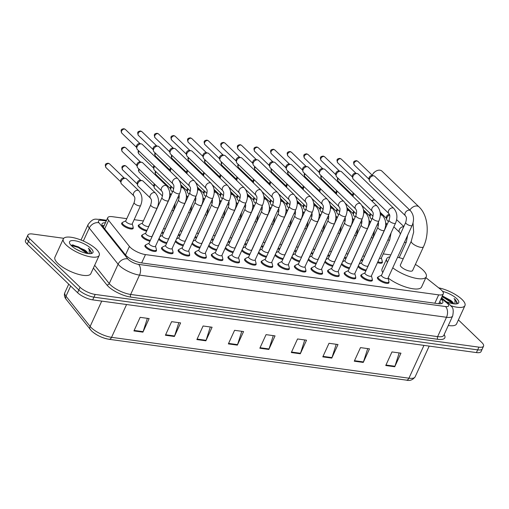<?xml version="1.0" encoding="UTF-8"?>
<svg xmlns="http://www.w3.org/2000/svg" width="509" height="509" viewBox="0 0 509 509"><rect width="100%" height="100%" fill="white"/><g stroke="black" fill="none" stroke-linecap="round" stroke-linejoin="round"><path stroke-width="0.76" d="M146.656 231.137A6.318 2.055 -155.4 0 1 139.231 227.434A6.318 2.055 -155.4 0 1 138.283 225.462A6.318 2.055 -155.4 0 1 138.938 224.972M133.103 227.625A6.318 2.055 -155.4 0 1 133.161 228.439A6.318 2.055 -155.4 0 1 128.713 228.509A6.318 2.055 -155.4 0 1 122.618 225.15A6.318 2.055 -155.4 0 1 121.67 223.177A6.318 2.055 -155.4 0 1 122.332 222.694M166.583 243.493A6.318 2.055 -155.4 0 1 159.158 239.79A6.318 2.055 -155.4 0 1 158.681 239.275M183.189 245.777A6.318 2.055 -155.4 0 1 175.764 242.068A6.318 2.055 -155.4 0 1 175.287 241.552M199.802 248.061A6.318 2.055 -155.4 0 1 192.377 244.352A6.318 2.055 -155.4 0 1 191.899 243.836M216.408 250.339A6.318 2.055 -155.4 0 1 208.983 246.636A6.318 2.055 -155.4 0 1 208.505 246.121M233.014 252.623A6.318 2.055 -155.4 0 1 225.589 248.914A6.318 2.055 -155.4 0 1 225.112 248.398M249.626 254.901A6.318 2.055 -155.4 0 1 242.201 251.198A6.318 2.055 -155.4 0 1 241.724 250.683M266.232 257.185A6.318 2.055 -155.4 0 1 258.807 253.476A6.318 2.055 -155.4 0 1 258.33 252.967M282.839 259.469A6.318 2.055 -155.4 0 1 275.414 255.76A6.318 2.055 -155.4 0 1 274.936 255.244M299.451 261.747A6.318 2.055 -155.4 0 1 292.02 258.044A6.318 2.055 -155.4 0 1 291.542 257.529M316.057 264.031A6.318 2.055 -155.4 0 1 308.632 260.322A6.318 2.055 -155.4 0 1 308.155 259.806M332.663 266.315A6.318 2.055 -155.4 0 1 325.238 262.606A6.318 2.055 -155.4 0 1 324.761 262.09M349.269 268.593A6.318 2.055 -155.4 0 1 341.844 264.89A6.318 2.055 -155.4 0 1 341.367 264.375M365.882 270.877A6.318 2.055 -155.4 0 1 358.457 267.168A6.318 2.055 -155.4 0 1 357.98 266.652M149.977 241.215A6.318 2.055 -155.4 0 1 142.552 237.506A6.318 2.055 -155.4 0 1 141.604 235.533A6.318 2.055 -155.4 0 1 142.259 235.05M256.002 263.745A6.318 2.055 -155.4 0 1 256.059 264.559A6.318 2.055 -155.4 0 1 251.611 264.629A6.318 2.055 -155.4 0 1 245.516 261.27A6.318 2.055 -155.4 0 1 244.574 259.297A6.318 2.055 -155.4 0 1 245.23 258.814M272.608 266.029A6.318 2.055 -155.4 0 1 272.671 266.843A6.318 2.055 -155.4 0 1 268.224 266.913A6.318 2.055 -155.4 0 1 262.129 263.554A6.318 2.055 -155.4 0 1 261.181 261.581A6.318 2.055 -155.4 0 1 261.836 261.098M189.564 254.615A6.318 2.055 -155.4 0 1 189.628 255.435A6.318 2.055 -155.4 0 1 185.181 255.505A6.318 2.055 -155.4 0 1 179.085 252.146A6.318 2.055 -155.4 0 1 178.137 250.173A6.318 2.055 -155.4 0 1 178.799 249.684M289.214 268.307A6.318 2.055 -155.4 0 1 289.277 269.121A6.318 2.055 -155.4 0 1 284.83 269.191A6.318 2.055 -155.4 0 1 278.735 265.832A6.318 2.055 -155.4 0 1 277.787 263.866A6.318 2.055 -155.4 0 1 278.442 263.376M172.958 252.337A6.318 2.055 -155.4 0 1 173.022 253.151A6.318 2.055 -155.4 0 1 168.574 253.221A6.318 2.055 -155.4 0 1 162.479 249.862A6.318 2.055 -155.4 0 1 161.531 247.889A6.318 2.055 -155.4 0 1 162.186 247.406M239.389 261.461A6.318 2.055 -155.4 0 1 239.453 262.275A6.318 2.055 -155.4 0 1 235.005 262.351A6.318 2.055 -155.4 0 1 228.91 258.992A6.318 2.055 -155.4 0 1 227.962 257.02A6.318 2.055 -155.4 0 1 228.617 256.53M205.343 253.03L206.215 256.332A5.923 1.928 -155.4 0 1 206.19 256.873A6.318 2.055 -155.4 0 1 206.234 257.713A6.318 2.055 -155.4 0 1 201.793 257.783A6.318 2.055 -155.4 0 1 195.698 254.424A6.318 2.055 -155.4 0 1 194.75 252.451A6.318 2.055 -155.4 0 1 195.405 251.968M222.783 259.183A6.318 2.055 -155.4 0 1 222.847 259.997A6.318 2.055 -155.4 0 1 218.399 260.067A6.318 2.055 -155.4 0 1 212.304 256.708A6.318 2.055 -155.4 0 1 211.356 254.735A6.318 2.055 -155.4 0 1 212.011 254.252M305.826 270.591A6.318 2.055 -155.4 0 1 305.884 271.405A6.318 2.055 -155.4 0 1 301.436 271.475A6.318 2.055 -155.4 0 1 295.341 268.116A6.318 2.055 -155.4 0 1 294.393 266.143A6.318 2.055 -155.4 0 1 295.055 265.66M322.432 272.875A6.318 2.055 -155.4 0 1 322.49 273.689A6.318 2.055 -155.4 0 1 318.049 273.759A6.318 2.055 -155.4 0 1 311.953 270.4A6.318 2.055 -155.4 0 1 311.005 268.428A6.318 2.055 -155.4 0 1 311.661 267.938A5.923 1.928 -155.4 0 1 312.062 267.543L315.135 266.048M339.039 275.153A6.318 2.055 -155.4 0 1 339.102 275.967A6.318 2.055 -155.4 0 1 334.655 276.037A6.318 2.055 -155.4 0 1 328.559 272.678A6.318 2.055 -155.4 0 1 327.611 270.712A6.318 2.055 -155.4 0 1 328.267 270.222M355.645 277.437A6.318 2.055 -155.4 0 1 355.708 278.251A6.318 2.055 -155.4 0 1 351.261 278.321A6.318 2.055 -155.4 0 1 345.166 274.962A6.318 2.055 -155.4 0 1 344.218 272.989A6.318 2.055 -155.4 0 1 344.879 272.506M372.257 279.715A6.318 2.055 -155.4 0 1 372.314 280.535A6.318 2.055 -155.4 0 1 367.873 280.605A6.318 2.055 -155.4 0 1 361.778 277.246A6.318 2.055 -155.4 0 1 360.83 275.274A6.318 2.055 -155.4 0 1 361.485 274.784M388.03 278.13L388.901 281.432A5.923 1.928 -155.4 0 1 388.876 281.973A6.318 2.055 -155.4 0 1 388.927 282.813A6.318 2.055 -155.4 0 1 384.48 282.883A6.318 2.055 -155.4 0 1 378.384 279.524A6.318 2.055 -155.4 0 1 377.436 277.551A6.318 2.055 -155.4 0 1 378.092 277.068A5.923 1.928 -155.4 0 1 378.499 276.673L381.565 275.172M156.352 250.053A6.318 2.055 -155.4 0 1 156.409 250.867A6.318 2.055 -155.4 0 1 151.968 250.937A6.318 2.055 -155.4 0 1 145.873 247.578A6.318 2.055 -155.4 0 1 144.925 245.612A6.318 2.055 -155.4 0 1 145.58 245.122M126.779 218.66L112.4 216.688A11.847 3.856 24.6 0 0 107.768 217.68A11.847 3.856 24.6 0 0 108.614 220.365L129.413 246.42A11.847 3.856 24.6 0 0 130.342 247.425A11.847 3.856 24.6 0 0 145.479 254.589L438.656 294.87A11.847 3.856 24.6 0 0 443.288 293.878A11.847 3.856 24.6 0 0 440.304 289.131L425.848 277.64M390.829 254.939L383.258 253.896M143.392 220.944L134.134 219.672M399.711 257.802A11.847 3.856 24.6 0 0 399.228 257.573M163.262 233.421A6.318 2.055 -155.4 0 1 161.576 232.957M179.868 235.705A6.318 2.055 -155.4 0 1 178.182 235.241M196.48 237.983A6.318 2.055 -155.4 0 1 194.788 237.518M213.086 240.267A6.318 2.055 -155.4 0 1 211.394 239.803M229.693 242.545A6.318 2.055 -155.4 0 1 228.007 242.087M246.305 244.829A6.318 2.055 -155.4 0 1 244.613 244.365M262.911 247.113A6.318 2.055 -155.4 0 1 261.219 246.649M279.517 249.391A6.318 2.055 -155.4 0 1 277.831 248.926M296.13 251.675A6.318 2.055 -155.4 0 1 294.437 251.211M312.736 253.959A6.318 2.055 -155.4 0 1 311.044 253.495M329.342 256.237A6.318 2.055 -155.4 0 1 327.656 255.772M345.948 258.521A6.318 2.055 -155.4 0 1 344.262 258.057M362.561 260.805A6.318 2.055 -155.4 0 1 360.868 260.341M382.221 261.849A6.318 2.055 -155.4 0 1 382.284 262.669A6.318 2.055 -155.4 0 1 377.474 262.619M105.433 222.783A11.847 3.856 24.6 0 0 102.004 223.89A11.847 3.856 24.6 0 0 102.85 226.575L125.316 254.723A11.847 3.856 24.6 0 0 126.245 255.734A11.847 3.856 24.6 0 0 141.381 262.892L438.166 303.669A11.847 3.856 24.6 0 0 442.798 302.677A11.847 3.856 24.6 0 0 440.972 298.936M458.399 319.913L481.775 342.462A11.847 3.856 -155.4 0 1 483.55 346.158A11.847 3.856 -155.4 0 1 478.918 347.151L95.196 294.431A11.847 3.856 -155.4 0 1 80.059 287.273L29.713 238.702A11.847 3.856 -155.4 0 1 27.938 235.005A11.847 3.856 -155.4 0 1 32.57 234.013L63.74 238.295M483.55 346.158L481.062 351.592A11.847 3.856 -155.4 0 1 476.43 352.584L92.708 299.865A11.847 3.856 -155.4 0 1 77.578 292.7L27.225 244.129L28.472 241.419A11.847 3.856 -155.4 0 1 26.691 237.722A11.847 3.856 -155.4 0 0 28.472 241.419L78.819 289.99L28.472 241.419L29.713 238.702M92.708 299.865L93.955 297.148A11.847 3.856 -155.4 0 1 78.819 289.99A11.847 3.856 -155.4 0 0 93.955 297.148L477.677 349.868L93.955 297.148L95.196 294.431M482.309 348.875A11.847 3.856 -155.4 0 1 477.677 349.868A11.847 3.856 -155.4 0 0 482.309 348.875M439.725 301.652A11.847 3.856 -155.4 0 1 441.335 303.65M102.22 225.633A11.847 3.856 -155.4 0 1 104.186 225.5M399.177 352.928L394.933 366.257A3.156 2.03 97.8 0 1 394.742 366.754L400.958 353.176L391.962 351.935L385.746 365.519L394.742 366.754M367.702 348.608L363.451 361.931A3.156 2.03 97.8 0 1 363.261 362.427L369.477 348.85L360.487 347.615L354.27 361.193L363.261 362.427M336.226 344.281L331.976 357.604A3.156 2.03 97.8 0 1 331.785 358.101L338.001 344.523L329.005 343.289L322.789 356.866L331.785 358.101M304.745 339.955L300.501 353.284A3.156 2.03 97.8 0 1 300.31 353.78L306.526 340.203L297.53 338.962L291.313 352.54L300.31 353.78M147.362 318.335L143.112 331.658A3.156 2.03 97.8 0 1 142.921 332.154L149.137 318.577L140.147 317.342L133.924 330.92L142.921 332.154M178.837 322.655L174.587 335.985A3.156 2.03 97.8 0 1 174.396 336.481L180.612 322.903L171.622 321.663L165.406 335.246L174.396 336.481M210.312 326.982L206.069 340.311A3.156 2.03 97.8 0 1 205.878 340.801L212.094 327.223L203.097 325.989L196.881 339.567L205.878 340.801M241.794 331.308L237.544 344.631A3.156 2.03 97.8 0 1 237.353 345.127L243.569 331.55L234.579 330.316L228.356 343.893L237.353 345.127M273.269 335.628L269.019 348.958A3.156 2.03 97.8 0 1 268.828 349.454L275.045 335.876L266.054 334.642L259.838 348.22L268.828 349.454M108.589 339.172A12.954 4.218 -155.4 0 1 92.04 331.346M27.225 244.129A11.847 3.856 -155.4 0 1 25.45 240.439L27.938 235.005M96.258 249.187A19.743 6.426 -155.4 0 1 99.217 255.346A19.743 6.426 -155.4 0 1 85.327 255.569A19.743 6.426 -155.4 0 1 66.278 245.064A19.743 6.426 -155.4 0 1 63.32 238.906A19.743 6.426 -155.4 0 1 77.209 238.689A19.743 6.426 -155.4 0 1 96.258 249.187M99.217 255.346L90.825 273.677A19.743 6.426 -155.4 0 1 76.935 273.899A19.743 6.426 -155.4 0 1 57.886 263.401A19.743 6.426 -155.4 0 1 54.921 257.242L63.32 238.906M80.906 251.541L75.86 249.016M87.503 253.501L86.275 251.529M86.39 251.662L84.704 250.014A8.927 2.908 -155.4 0 1 86.485 251.452A8.927 2.908 -155.4 0 1 87.892 253.558M84.704 250.014L72.857 244.893L71.114 245.402M71.495 245.783A12.871 4.193 -155.4 0 1 69.676 243.41A12.871 4.193 -155.4 0 1 76.643 241.081A12.871 4.193 -155.4 0 1 91.041 248.468A12.871 4.193 -155.4 0 1 91.658 253.469A12.871 4.193 -155.4 0 1 71.495 245.783M90.666 253.66L91.48 252.502L89.616 249.404L88.356 248.309L89.234 249.652L89.196 253.686M86.918 252.349L78.52 246.929L72.113 244.944M87.236 253.45L78.278 247.469L71.126 245.414M91.226 253.132L89.565 249.525L88.356 248.309M409.834 210.128A6.712 4.657 -46 0 1 417.056 206.005A6.712 4.657 -46 0 1 419.079 206.947L381.947 171.132A6.712 4.657 134 0 0 379.93 170.191A6.712 4.657 134 0 0 375.311 171.552A6.712 4.657 134 0 0 372.811 174.142A6.712 4.657 134 0 0 372.219 175.211M413.034 222.929L413.664 232.059L411.266 241.196L400.392 264.96A6.712 2.182 24.6 0 0 401.397 267.053A6.712 2.182 24.6 0 0 407.874 270.623A6.712 2.182 24.6 0 0 412.595 270.546L423.475 246.789C429.66 233.612 428.139 215.422 419.079 206.947M415.395 264.432A21.715 7.069 -155.4 0 1 422.979 270.018A21.715 7.069 -155.4 0 1 426.237 276.794A21.715 7.069 -155.4 0 1 412.996 277.628A21.715 7.069 -155.4 0 1 392.744 267.829M426.237 276.794L421.579 286.981A21.715 7.069 -155.4 0 1 408.333 287.814A21.715 7.069 -155.4 0 1 388.081 278.009M387.419 262.389A21.715 7.069 -155.4 0 1 386.745 258.712A21.715 7.069 -155.4 0 1 389.97 256.822M397.567 257.299A21.715 7.069 -155.4 0 1 403.185 258.846M382.755 272.57A21.715 7.069 -155.4 0 1 382.081 268.898L386.745 258.712M372.811 174.142L373.396 173.238A2.761 1.915 -46 0 1 374.427 172.169L375.311 171.552M177.889 178.729C181.344 182.909 181.923 187.834 179.639 193.503L155.455 246.324A3.557 1.158 -155.4 0 1 152.954 246.362A3.557 1.158 -155.4 0 1 149.525 244.473A3.557 1.158 -155.4 0 1 148.991 243.366L173.175 190.544C174.918 184.182 173.015 184.85 172.952 183.844A3.557 2.462 -46 0 1 173.124 180.218A3.557 2.462 -46 0 1 176.82 178.233A3.557 2.462 -46 0 1 176.986 178.258A3.557 2.462 -46 0 1 177.889 178.729L142.297 144.391A3.557 2.462 -46 0 0 141.375 143.92A3.557 2.462 -46 0 0 141.228 143.894A3.557 2.462 -46 0 0 137.131 146.579A3.557 2.462 -46 0 0 136.857 148.609A3.557 2.462 -46 0 0 137.36 149.506L172.952 183.844M155.519 246.184L156.39 249.486A5.923 1.928 -155.4 0 1 156.365 250.027A5.923 1.928 -155.4 0 1 152.197 250.091A5.923 1.928 -155.4 0 1 146.484 246.941A5.923 1.928 -155.4 0 1 145.593 245.096A5.923 1.928 -155.4 0 1 145.981 244.727L149.054 243.226M136.857 148.609L136.45 146.961A2.564 1.781 -46 0 1 136.654 145.498A2.564 1.781 -46 0 1 139.612 143.557A2.564 1.781 -46 0 1 139.72 143.576L141.375 143.92M194.495 181.013C197.95 185.193 198.529 190.118 196.245 195.787L172.061 248.608A3.557 1.158 -155.4 0 1 169.561 248.647A3.557 1.158 -155.4 0 1 166.131 246.757A3.557 1.158 -155.4 0 1 165.597 245.65L189.781 192.828C191.524 186.466 189.622 187.134 189.558 186.129A3.557 2.462 -46 0 1 189.73 182.496A3.557 2.462 -46 0 1 193.426 180.51A3.557 2.462 -46 0 1 193.592 180.542A3.557 2.462 -46 0 1 194.495 181.013L158.903 146.675A3.557 2.462 -46 0 0 157.981 146.204A3.557 2.462 -46 0 0 157.835 146.178A3.557 2.462 -46 0 0 153.737 148.863A3.557 2.462 -46 0 0 153.463 150.887A3.557 2.462 -46 0 0 153.966 151.79L189.558 186.129M172.125 248.468L172.996 251.77A5.923 1.928 -155.4 0 1 172.971 252.305A5.923 1.928 -155.4 0 1 168.803 252.375A5.923 1.928 -155.4 0 1 163.09 249.225A5.923 1.928 -155.4 0 1 162.199 247.374A5.923 1.928 -155.4 0 1 162.594 247.005L165.66 245.51M153.463 150.887L153.063 149.245A2.564 1.781 -46 0 1 153.26 147.782A2.564 1.781 -46 0 1 156.218 145.841A2.564 1.781 -46 0 1 156.327 145.86L157.981 146.204M211.101 183.291C214.556 187.477 215.142 192.402 212.851 198.065L188.667 250.886A3.557 1.158 -155.4 0 1 186.167 250.924A3.557 1.158 -155.4 0 1 182.737 249.035A3.557 1.158 -155.4 0 1 182.209 247.928L206.387 195.106C208.136 188.75 206.228 189.418 206.17 188.406A3.557 2.462 -46 0 1 206.336 184.78A3.557 2.462 -46 0 1 210.032 182.795A3.557 2.462 -46 0 1 210.204 182.826A3.557 2.462 -46 0 1 211.101 183.291L175.51 148.959A3.557 2.462 -46 0 0 174.593 148.482A3.557 2.462 -46 0 0 174.441 148.456A3.557 2.462 -46 0 0 170.343 151.141A3.557 2.462 -46 0 0 170.07 153.171A3.557 2.462 -46 0 0 170.579 154.074L206.17 188.406M188.731 250.746L189.602 254.055A5.923 1.928 -155.4 0 1 189.577 254.589A5.923 1.928 -155.4 0 1 185.41 254.653A5.923 1.928 -155.4 0 1 179.696 251.503A5.923 1.928 -155.4 0 1 178.812 249.658A5.923 1.928 -155.4 0 1 179.2 249.289L182.273 247.788M170.07 153.171L169.669 151.523A2.564 1.781 -46 0 1 169.866 150.06A2.564 1.781 -46 0 1 172.825 148.125A2.564 1.781 -46 0 1 172.933 148.144L174.593 148.482M227.714 185.575C231.162 189.755 231.748 194.68 229.457 200.349L205.28 253.17A3.557 1.158 -155.4 0 1 202.779 253.208A3.557 1.158 -155.4 0 1 199.35 251.319A3.557 1.158 -155.4 0 1 198.815 250.212L222.999 197.39C224.743 191.028 222.84 191.696 222.777 190.69A3.557 2.462 -46 0 1 222.942 187.064A3.557 2.462 -46 0 1 226.645 185.079A3.557 2.462 -46 0 1 226.81 185.104A3.557 2.462 -46 0 1 227.714 185.575L192.122 151.237A3.557 2.462 -46 0 0 191.199 150.766A3.557 2.462 -46 0 0 191.053 150.74A3.557 2.462 -46 0 0 186.956 153.425A3.557 2.462 -46 0 0 186.682 155.449A3.557 2.462 -46 0 0 187.185 156.352L222.777 190.69M205.579 258.203L206.19 256.873A5.923 1.928 -155.4 0 1 202.022 256.937A5.923 1.928 -155.4 0 1 196.309 253.787A5.923 1.928 -155.4 0 1 195.418 251.942A5.923 1.928 -155.4 0 1 195.806 251.573L198.879 250.072M186.682 155.449L186.275 153.807A2.564 1.781 -46 0 1 186.479 152.344A2.564 1.781 -46 0 1 189.437 150.403A2.564 1.781 -46 0 1 189.539 150.422L191.199 150.766M244.32 187.853C247.775 192.039 248.354 196.964 246.07 202.633L221.886 255.448A3.557 1.158 -155.4 0 1 219.385 255.493A3.557 1.158 -155.4 0 1 215.956 253.603A3.557 1.158 -155.4 0 1 215.422 252.489L239.605 199.674C241.349 193.312 239.446 193.98 239.383 192.968A3.557 2.462 -46 0 1 239.554 189.342A3.557 2.462 -46 0 1 243.251 187.357A3.557 2.462 -46 0 1 243.417 187.388A3.557 2.462 -46 0 1 244.32 187.853L208.728 153.521A3.557 2.462 -46 0 0 207.806 153.05A3.557 2.462 -46 0 0 207.659 153.024A3.557 2.462 -46 0 0 203.562 155.709A3.557 2.462 -46 0 0 203.288 157.733A3.557 2.462 -46 0 0 203.791 158.636L239.383 192.968M221.949 255.314L222.821 258.617A5.923 1.928 -155.4 0 1 222.796 259.151A5.923 1.928 -155.4 0 1 218.628 259.221A5.923 1.928 -155.4 0 1 212.915 256.072A5.923 1.928 -155.4 0 1 212.024 254.22A5.923 1.928 -155.4 0 1 212.412 253.851L215.485 252.356M203.288 157.733L202.887 156.091A2.564 1.781 -46 0 1 203.085 154.628A2.564 1.781 -46 0 1 206.043 152.687A2.564 1.781 -46 0 1 206.151 152.706L207.806 153.05M260.926 190.137C264.381 194.317 264.966 199.242 262.676 204.911L238.492 257.732A3.557 1.158 -155.4 0 1 235.991 257.77A3.557 1.158 -155.4 0 1 232.562 255.881A3.557 1.158 -155.4 0 1 232.028 254.774L256.212 201.952C257.961 195.596 256.052 196.264 255.995 195.252A3.557 2.462 -46 0 1 256.161 191.626A3.557 2.462 -46 0 1 259.857 189.641A3.557 2.462 -46 0 1 260.023 189.666A3.557 2.462 -46 0 1 260.926 190.137L225.334 155.805A3.557 2.462 -46 0 0 224.418 155.328A3.557 2.462 -46 0 0 224.265 155.302A3.557 2.462 -46 0 0 220.168 157.987A3.557 2.462 -46 0 0 219.894 160.017A3.557 2.462 -46 0 0 220.403 160.92L255.995 195.252M238.556 257.592L239.427 260.901A5.923 1.928 -155.4 0 1 239.402 261.435A5.923 1.928 -155.4 0 1 235.234 261.499A5.923 1.928 -155.4 0 1 229.521 258.349A5.923 1.928 -155.4 0 1 228.636 256.504A5.923 1.928 -155.4 0 1 229.025 256.135L232.091 254.634M219.894 160.017L219.494 158.369A2.564 1.781 -46 0 1 219.691 156.906A2.564 1.781 -46 0 1 222.649 154.971A2.564 1.781 -46 0 1 222.757 154.984L224.418 155.328M277.532 192.421C280.987 196.601 281.572 201.526 279.282 207.195L255.098 260.016A3.557 1.158 -155.4 0 1 252.598 260.054A3.557 1.158 -155.4 0 1 249.175 258.165A3.557 1.158 -155.4 0 1 248.64 257.058L272.824 204.236C274.567 197.874 272.665 198.542 272.601 197.537A3.557 2.462 -46 0 1 272.767 193.904A3.557 2.462 -46 0 1 276.47 191.925A3.557 2.462 -46 0 1 276.635 191.95A3.557 2.462 -46 0 1 277.532 192.421L241.94 158.083A3.557 2.462 -46 0 0 241.024 157.612A3.557 2.462 -46 0 0 240.878 157.586A3.557 2.462 -46 0 0 236.78 160.271A3.557 2.462 -46 0 0 236.507 162.295A3.557 2.462 -46 0 0 237.009 163.198L272.601 197.537M255.162 259.876L256.04 263.178A5.923 1.928 -155.4 0 1 256.014 263.719A5.923 1.928 -155.4 0 1 251.847 263.783A5.923 1.928 -155.4 0 1 246.127 260.633A5.923 1.928 -155.4 0 1 245.243 258.788A5.923 1.928 -155.4 0 1 245.631 258.413L248.704 256.918M236.507 162.295L236.1 160.653A2.564 1.781 -46 0 1 236.297 159.19A2.564 1.781 -46 0 1 239.255 157.249A2.564 1.781 -46 0 1 239.364 157.268L241.024 157.612M294.145 194.699C297.6 198.885 298.179 203.81 295.894 209.479L271.711 262.294A3.557 1.158 -155.4 0 1 269.21 262.339A3.557 1.158 -155.4 0 1 265.781 260.449A3.557 1.158 -155.4 0 1 265.246 259.336L289.43 206.52C291.173 200.158 289.271 200.826 289.207 199.814A3.557 2.462 -46 0 1 289.379 196.188A3.557 2.462 -46 0 1 293.076 194.203A3.557 2.462 -46 0 1 293.241 194.234A3.557 2.462 -46 0 1 294.145 194.699L258.553 160.367A3.557 2.462 -46 0 0 257.63 159.896A3.557 2.462 -46 0 0 257.484 159.871A3.557 2.462 -46 0 0 253.387 162.556A3.557 2.462 -46 0 0 253.113 164.579A3.557 2.462 -46 0 0 253.616 165.482L289.207 199.814M271.774 262.16L272.646 265.463A5.923 1.928 -155.4 0 1 272.62 265.997A5.923 1.928 -155.4 0 1 268.453 266.067A5.923 1.928 -155.4 0 1 262.739 262.918A5.923 1.928 -155.4 0 1 261.849 261.066A5.923 1.928 -155.4 0 1 262.237 260.697L265.31 259.202M253.113 164.579L252.712 162.937A2.564 1.781 -46 0 1 252.909 161.474A2.564 1.781 -46 0 1 255.868 159.533A2.564 1.781 -46 0 1 255.976 159.552L257.63 159.896M310.751 196.983C314.206 201.163 314.791 206.088 312.501 211.757L288.317 264.578A3.557 1.158 -155.4 0 1 285.816 264.616A3.557 1.158 -155.4 0 1 282.387 262.727A3.557 1.158 -155.4 0 1 281.852 261.62L306.036 208.798C307.786 202.436 305.877 203.104 305.814 202.098A3.557 2.462 -46 0 1 305.985 198.472A3.557 2.462 -46 0 1 309.682 196.487A3.557 2.462 -46 0 1 309.847 196.512A3.557 2.462 -46 0 1 310.751 196.983L275.159 162.645A3.557 2.462 -46 0 0 274.243 162.174A3.557 2.462 -46 0 0 274.09 162.148A3.557 2.462 -46 0 0 269.993 164.833A3.557 2.462 -46 0 0 269.719 166.863A3.557 2.462 -46 0 0 270.222 167.76L305.814 202.098M288.38 264.438L289.252 267.747A5.923 1.928 -155.4 0 1 289.227 268.281A5.923 1.928 -155.4 0 1 285.059 268.345A5.923 1.928 -155.4 0 1 279.346 265.195A5.923 1.928 -155.4 0 1 278.455 263.35A5.923 1.928 -155.4 0 1 278.849 262.981L281.916 261.48M269.719 166.863L269.318 165.215A2.564 1.781 -46 0 1 269.516 163.752A2.564 1.781 -46 0 1 272.474 161.811A2.564 1.781 -46 0 1 272.582 161.83L274.243 162.174M327.357 199.267C330.812 203.447 331.397 208.372 329.107 214.041L304.923 266.862A3.557 1.158 -155.4 0 1 302.422 266.901A3.557 1.158 -155.4 0 1 298.993 265.011A3.557 1.158 -155.4 0 1 298.465 263.904L322.649 211.082C324.392 204.72 322.49 205.388 322.426 204.383A3.557 2.462 -46 0 1 322.591 200.75A3.557 2.462 -46 0 1 326.288 198.764A3.557 2.462 -46 0 1 326.46 198.796A3.557 2.462 -46 0 1 327.357 199.267L291.765 164.929A3.557 2.462 -46 0 0 290.849 164.458A3.557 2.462 -46 0 0 290.696 164.432A3.557 2.462 -46 0 0 286.605 167.117A3.557 2.462 -46 0 0 286.325 169.141A3.557 2.462 -46 0 0 286.834 170.044L322.426 204.383M304.986 266.722L305.858 270.024A5.923 1.928 -155.4 0 1 305.839 270.559A5.923 1.928 -155.4 0 1 301.665 270.629A5.923 1.928 -155.4 0 1 295.952 267.479A5.923 1.928 -155.4 0 1 295.067 265.628A5.923 1.928 -155.4 0 1 295.455 265.259L298.529 263.764M286.325 169.141L285.924 167.499A2.564 1.781 -46 0 1 286.122 166.036A2.564 1.781 -46 0 1 289.08 164.095A2.564 1.781 -46 0 1 289.188 164.114L290.849 164.458M343.969 201.545C347.424 205.731 348.003 210.656 345.719 216.319L321.535 269.14A3.557 1.158 -155.4 0 1 319.035 269.185A3.557 1.158 -155.4 0 1 315.605 267.289A3.557 1.158 -155.4 0 1 315.071 266.182L339.255 213.36C340.998 207.004 339.096 207.672 339.032 206.66A3.557 2.462 -46 0 1 339.204 203.034A3.557 2.462 -46 0 1 342.901 201.049A3.557 2.462 -46 0 1 343.066 201.08A3.557 2.462 -46 0 1 343.969 201.545L308.378 167.213A3.557 2.462 -46 0 0 307.455 166.742A3.557 2.462 -46 0 0 307.309 166.717A3.557 2.462 -46 0 0 303.211 169.395A3.557 2.462 -46 0 0 302.938 171.425A3.557 2.462 -46 0 0 303.44 172.328L339.032 206.66M321.599 269.007L322.471 272.309A5.923 1.928 -155.4 0 1 322.445 272.843A5.923 1.928 -155.4 0 1 318.278 272.913A5.923 1.928 -155.4 0 1 312.564 269.757A5.923 1.928 -155.4 0 1 311.673 267.912L311.063 269.242M302.938 171.425L302.537 169.777A2.564 1.781 -46 0 1 302.734 168.314A2.564 1.781 -46 0 1 305.693 166.379A2.564 1.781 -46 0 1 305.801 166.398L307.455 166.742M360.576 203.829C364.03 208.009 364.609 212.934 362.325 218.603L338.141 271.424A3.557 1.158 -155.4 0 1 335.641 271.462A3.557 1.158 -155.4 0 1 332.212 269.573A3.557 1.158 -155.4 0 1 331.677 268.466L355.861 215.644C357.611 209.282 355.702 209.95 355.638 208.944A3.557 2.462 -46 0 1 355.81 205.318A3.557 2.462 -46 0 1 359.507 203.333A3.557 2.462 -46 0 1 359.672 203.358A3.557 2.462 -46 0 1 360.576 203.829L324.984 169.491A3.557 2.462 -46 0 0 324.061 169.02A3.557 2.462 -46 0 0 323.915 168.994A3.557 2.462 -46 0 0 319.817 171.679A3.557 2.462 -46 0 0 319.544 173.709A3.557 2.462 -46 0 0 320.046 174.606L355.638 208.944M338.205 271.284L339.077 274.586A5.923 1.928 -155.4 0 1 339.051 275.127A5.923 1.928 -155.4 0 1 334.884 275.191A5.923 1.928 -155.4 0 1 329.17 272.041A5.923 1.928 -155.4 0 1 328.28 270.196A5.923 1.928 -155.4 0 1 328.674 269.827L331.741 268.326M319.544 173.709L319.143 172.061A2.564 1.781 -46 0 1 319.34 170.598A2.564 1.781 -46 0 1 322.299 168.657A2.564 1.781 -46 0 1 322.407 168.676L324.061 169.02M377.182 206.113C380.637 210.293 381.222 215.218 378.931 220.887L354.748 273.708A3.557 1.158 -155.4 0 1 352.247 273.747A3.557 1.158 -155.4 0 1 348.818 271.857A3.557 1.158 -155.4 0 1 348.29 270.743L372.467 217.928C374.217 211.566 372.314 212.234 372.251 211.222A3.557 2.462 -46 0 1 372.416 207.596A3.557 2.462 -46 0 1 376.113 205.611A3.557 2.462 -46 0 1 376.285 205.642A3.557 2.462 -46 0 1 377.182 206.113L341.59 171.775A3.557 2.462 -46 0 0 340.674 171.304A3.557 2.462 -46 0 0 340.521 171.278A3.557 2.462 -46 0 0 336.424 173.963A3.557 2.462 -46 0 0 336.15 175.987A3.557 2.462 -46 0 0 336.659 176.89L372.251 211.222M354.811 273.568L355.683 276.871A5.923 1.928 -155.4 0 1 355.657 277.405A5.923 1.928 -155.4 0 1 351.49 277.475A5.923 1.928 -155.4 0 1 345.776 274.326A5.923 1.928 -155.4 0 1 344.892 272.474A5.923 1.928 -155.4 0 1 345.28 272.105L348.353 270.61M336.15 175.987L335.749 174.345A2.564 1.781 -46 0 1 335.946 172.882A2.564 1.781 -46 0 1 338.905 170.941A2.564 1.781 -46 0 1 339.013 170.96L340.674 171.304M393.794 208.391C397.243 212.571 397.828 217.502 395.538 223.165L371.36 275.986A3.557 1.158 -155.4 0 1 368.86 276.024A3.557 1.158 -155.4 0 1 365.43 274.135A3.557 1.158 -155.4 0 1 364.896 273.028L389.08 220.206C390.823 213.85 388.921 214.518 388.857 213.506A3.557 2.462 -46 0 1 389.022 209.88A3.557 2.462 -46 0 1 392.725 207.895A3.557 2.462 -46 0 1 392.891 207.927A3.557 2.462 -46 0 1 393.794 208.391L358.202 174.059A3.557 2.462 -46 0 0 357.28 173.582A3.557 2.462 -46 0 0 357.133 173.556A3.557 2.462 -46 0 0 353.036 176.241A3.557 2.462 -46 0 0 352.762 178.271A3.557 2.462 -46 0 0 353.265 179.174L388.857 213.506M371.424 275.846L372.295 279.155A5.923 1.928 -155.4 0 1 372.27 279.689A5.923 1.928 -155.4 0 1 368.102 279.753A5.923 1.928 -155.4 0 1 362.389 276.603A5.923 1.928 -155.4 0 1 361.498 274.758A5.923 1.928 -155.4 0 1 361.886 274.389L364.959 272.888M352.762 178.271L352.355 176.623A2.564 1.781 -46 0 1 352.559 175.16A2.564 1.781 -46 0 1 355.517 173.225A2.564 1.781 -46 0 1 355.619 173.245L357.28 173.582M410.4 210.675C413.855 214.855 414.434 219.78 412.15 225.449L387.966 278.27A3.557 1.158 -155.4 0 1 385.466 278.308A3.557 1.158 -155.4 0 1 382.036 276.419A3.557 1.158 -155.4 0 1 381.502 275.312L405.686 222.49C407.429 216.128 405.527 216.796 405.463 215.791A3.557 2.462 -46 0 1 405.635 212.164A3.557 2.462 -46 0 1 409.331 210.179A3.557 2.462 -46 0 1 409.497 210.204A3.557 2.462 -46 0 1 410.4 210.675L374.809 176.337A3.557 2.462 -46 0 0 373.886 175.866A3.557 2.462 -46 0 0 373.74 175.84A3.557 2.462 -46 0 0 369.642 178.525A3.557 2.462 -46 0 0 369.369 180.549A3.557 2.462 -46 0 0 369.871 181.452L405.463 215.791M388.265 283.303L388.876 281.973A5.923 1.928 -155.4 0 1 384.709 282.037A5.923 1.928 -155.4 0 1 378.995 278.887A5.923 1.928 -155.4 0 1 378.104 277.042L377.5 278.372M369.369 180.549L368.968 178.907A2.564 1.781 -46 0 1 369.165 177.444A2.564 1.781 -46 0 1 372.124 175.503A2.564 1.781 -46 0 1 372.232 175.522L373.886 175.866M168.422 200.673L152.134 236.252A3.557 1.158 -155.4 0 1 149.633 236.291A3.557 1.158 -155.4 0 1 146.204 234.401A3.557 1.158 -155.4 0 1 145.669 233.294L161.957 197.715C163.701 191.352 161.798 192.02 161.735 191.015A3.557 2.462 -46 0 1 161.506 188.088A3.557 2.462 -46 0 1 165.769 185.429A3.557 2.462 -46 0 1 166.672 185.9C170.127 190.08 170.706 195.004 168.422 200.673A3.557 1.158 -155.4 0 1 167.194 200.991A3.557 1.158 -155.4 0 1 162.492 198.822A3.557 1.158 -155.4 0 1 161.957 197.715M161.735 191.015L137.767 167.894A3.557 2.462 -46 0 1 137.265 166.99A3.557 2.462 -46 0 1 137.538 164.967A3.557 2.462 -46 0 1 141.782 162.307A3.557 2.462 -46 0 1 142.705 162.778L166.672 185.9M150.352 240.388A5.923 1.928 -155.4 0 1 143.163 236.87A5.923 1.928 -155.4 0 1 142.272 235.018A5.923 1.928 -155.4 0 1 142.66 234.649L145.733 233.154M137.265 166.99L136.864 165.349A2.564 1.781 -46 0 1 137.061 163.885A2.564 1.781 -46 0 1 140.02 161.945A2.564 1.781 -46 0 1 140.128 161.964L141.782 162.307M180.988 187.796A3.557 2.462 -46 0 1 182.375 187.713A3.557 2.462 -46 0 1 183.278 188.184C186.733 192.364 187.318 197.288 185.028 202.957L168.74 238.53A3.557 1.158 -155.4 0 1 166.239 238.568A3.557 1.158 -155.4 0 1 162.81 236.679A3.557 1.158 -155.4 0 1 162.276 235.572L178.564 199.999L179.289 196.639L179.066 194.75M173.722 188.839L154.38 170.178A3.557 2.462 -46 0 1 153.871 169.274A3.557 2.462 -46 0 1 154.144 167.245A3.557 2.462 -46 0 1 154.742 166.278M166.958 242.672A5.923 1.928 -155.4 0 1 159.769 239.147A5.923 1.928 -155.4 0 1 159.101 238.358M153.871 169.274L153.47 167.626A2.564 1.781 -46 0 1 153.667 166.163A2.564 1.781 -46 0 1 154.017 165.578M197.6 190.08A3.557 2.462 -46 0 1 198.987 189.997A3.557 2.462 -46 0 1 199.884 190.461C203.339 194.648 203.924 199.573 201.634 205.235L185.346 240.814A3.557 1.158 -155.4 0 1 182.846 240.852A3.557 1.158 -155.4 0 1 179.416 238.963A3.557 1.158 -155.4 0 1 178.888 237.856L195.176 202.277L195.895 198.924L195.672 197.028M170.49 171.59A3.557 2.462 -46 0 1 170.483 171.552A3.557 2.462 -46 0 1 170.757 169.529A3.557 2.462 -46 0 1 171.355 168.562M183.571 244.95A5.923 1.928 -155.4 0 1 176.375 241.431A5.923 1.928 -155.4 0 1 175.707 240.642M170.483 171.552L170.076 169.911A2.564 1.781 -46 0 1 170.273 168.447A2.564 1.781 -46 0 1 170.623 167.855M214.206 192.364A3.557 2.462 -46 0 1 215.593 192.275A3.557 2.462 -46 0 1 216.497 192.746C219.952 196.926 220.531 201.85 218.246 207.519L201.958 243.092A3.557 1.158 -155.4 0 1 199.458 243.137A3.557 1.158 -155.4 0 1 196.029 241.247A3.557 1.158 -155.4 0 1 195.494 240.133L211.782 204.561L212.507 201.208L212.285 199.312M187.096 173.874A3.557 2.462 -46 0 1 187.089 173.836A3.557 2.462 -46 0 1 187.363 171.813A3.557 2.462 -46 0 1 187.961 170.839M200.177 247.234A5.923 1.928 -155.4 0 1 192.987 243.716A5.923 1.928 -155.4 0 1 192.313 242.927M187.089 173.836L186.688 172.195A2.564 1.781 -46 0 1 186.886 170.731A2.564 1.781 -46 0 1 187.229 170.14M230.812 194.642A3.557 2.462 -46 0 1 232.199 194.559A3.557 2.462 -46 0 1 233.103 195.023C236.558 199.21 237.137 204.134 234.853 209.803L218.565 245.376A3.557 1.158 -155.4 0 1 216.064 245.414A3.557 1.158 -155.4 0 1 212.635 243.525A3.557 1.158 -155.4 0 1 212.1 242.418L228.388 206.845L229.114 203.485L228.891 201.596M203.708 176.159A3.557 2.462 -46 0 1 203.695 176.12A3.557 2.462 -46 0 1 203.969 174.091A3.557 2.462 -46 0 1 204.567 173.124M216.783 249.518A5.923 1.928 -155.4 0 1 209.593 245.993A5.923 1.928 -155.4 0 1 208.925 245.204M203.695 176.12L203.295 174.472A2.564 1.781 -46 0 1 203.492 173.009A2.564 1.781 -46 0 1 203.842 172.424M247.425 196.926A3.557 2.462 -46 0 1 248.812 196.843A3.557 2.462 -46 0 1 249.709 197.307C253.164 201.488 253.749 206.419 251.459 212.081L235.171 247.66A3.557 1.158 -155.4 0 1 232.67 247.698A3.557 1.158 -155.4 0 1 229.241 245.809A3.557 1.158 -155.4 0 1 228.713 244.702L244.994 209.123L245.72 205.77L245.497 203.874M220.314 178.436A3.557 2.462 -46 0 1 220.308 178.398A3.557 2.462 -46 0 1 220.582 176.375A3.557 2.462 -46 0 1 221.18 175.408M233.396 251.796A5.923 1.928 -155.4 0 1 226.2 248.277A5.923 1.928 -155.4 0 1 225.532 247.489M220.308 178.398L219.901 176.757A2.564 1.781 -46 0 1 220.098 175.293A2.564 1.781 -46 0 1 220.448 174.702M264.031 199.204A3.557 2.462 -46 0 1 265.418 199.121A3.557 2.462 -46 0 1 266.322 199.592C269.77 203.772 270.355 208.696 268.065 214.365L251.777 249.938A3.557 1.158 -155.4 0 1 249.276 249.983A3.557 1.158 -155.4 0 1 245.853 248.093A3.557 1.158 -155.4 0 1 245.319 246.98L261.607 211.407L262.326 208.047L262.11 206.158M236.92 180.72A3.557 2.462 -46 0 1 236.914 180.682A3.557 2.462 -46 0 1 237.188 178.659A3.557 2.462 -46 0 1 237.786 177.686M250.002 254.08A5.923 1.928 -155.4 0 1 242.806 250.562A5.923 1.928 -155.4 0 1 242.138 249.773M236.914 180.682L236.513 179.041A2.564 1.781 -46 0 1 236.71 177.577A2.564 1.781 -46 0 1 237.054 176.986M280.637 201.488A3.557 2.462 -46 0 1 282.024 201.405A3.557 2.462 -46 0 1 282.928 201.869C286.382 206.056 286.961 210.981 284.677 216.649L268.389 252.222A3.557 1.158 -155.4 0 1 265.889 252.26A3.557 1.158 -155.4 0 1 262.459 250.371A3.557 1.158 -155.4 0 1 261.925 249.264L278.213 213.691L278.938 210.332L278.716 208.436M253.533 183.005A3.557 2.462 -46 0 1 253.52 182.966A3.557 2.462 -46 0 1 253.794 180.937A3.557 2.462 -46 0 1 254.392 179.97M266.608 256.358A5.923 1.928 -155.4 0 1 259.418 252.839A5.923 1.928 -155.4 0 1 258.744 252.05M253.52 182.966L253.119 181.319A2.564 1.781 -46 0 1 253.317 179.855A2.564 1.781 -46 0 1 253.667 179.27M297.243 203.772A3.557 2.462 -46 0 1 298.63 203.683A3.557 2.462 -46 0 1 299.534 204.154C302.989 208.334 303.574 213.258 301.283 218.927L284.995 254.506A3.557 1.158 -155.4 0 1 282.495 254.545A3.557 1.158 -155.4 0 1 279.066 252.655A3.557 1.158 -155.4 0 1 278.531 251.548L294.819 215.969L295.544 212.616L295.322 210.72M270.139 185.282A3.557 2.462 -46 0 1 270.126 185.244A3.557 2.462 -46 0 1 270.4 183.221A3.557 2.462 -46 0 1 270.998 182.254M283.22 258.642A5.923 1.928 -155.4 0 1 276.024 255.124A5.923 1.928 -155.4 0 1 275.356 254.335M270.126 185.244L269.725 183.603A2.564 1.781 -46 0 1 269.923 182.139A2.564 1.781 -46 0 1 270.273 181.548M313.856 206.05A3.557 2.462 -46 0 1 315.243 205.967A3.557 2.462 -46 0 1 316.14 206.438C319.595 210.618 320.18 215.542 317.89 221.211L301.602 256.784A3.557 1.158 -155.4 0 1 299.101 256.829A3.557 1.158 -155.4 0 1 295.672 254.939A3.557 1.158 -155.4 0 1 295.144 253.826L311.432 218.253L312.151 214.893L311.928 213.004M286.745 187.566A3.557 2.462 -46 0 1 286.739 187.528A3.557 2.462 -46 0 1 287.012 185.499A3.557 2.462 -46 0 1 287.61 184.532M299.826 260.926A5.923 1.928 -155.4 0 1 292.63 257.408A5.923 1.928 -155.4 0 1 291.962 256.612M286.739 187.528L286.332 185.88A2.564 1.781 -46 0 1 286.535 184.417A2.564 1.781 -46 0 1 286.879 183.832M330.462 208.334A3.557 2.462 -46 0 1 331.849 208.251A3.557 2.462 -46 0 1 332.752 208.715C336.207 212.902 336.786 217.827 334.502 223.489L318.214 259.068A3.557 1.158 -155.4 0 1 315.714 259.106A3.557 1.158 -155.4 0 1 312.284 257.217A3.557 1.158 -155.4 0 1 311.75 256.11L328.038 220.531L328.763 217.178L328.54 215.282M303.358 189.844A3.557 2.462 -46 0 1 303.345 189.812A3.557 2.462 -46 0 1 303.618 187.783A3.557 2.462 -46 0 1 304.217 186.816M316.433 263.204A5.923 1.928 -155.4 0 1 309.243 259.685A5.923 1.928 -155.4 0 1 308.569 258.896M303.345 189.812L302.944 188.165A2.564 1.781 -46 0 1 303.141 186.701A2.564 1.781 -46 0 1 303.491 186.109M347.068 210.618A3.557 2.462 -46 0 1 348.455 210.529A3.557 2.462 -46 0 1 349.359 211C352.813 215.18 353.399 220.104 351.108 225.773L334.82 261.352A3.557 1.158 -155.4 0 1 332.32 261.391A3.557 1.158 -155.4 0 1 328.89 259.501A3.557 1.158 -155.4 0 1 328.356 258.394L344.644 222.815L345.369 219.462L345.147 217.566M319.964 192.128A3.557 2.462 -46 0 1 319.951 192.09A3.557 2.462 -46 0 1 320.225 190.067A3.557 2.462 -46 0 1 320.823 189.093M333.045 265.488A5.923 1.928 -155.4 0 1 325.849 261.97A5.923 1.928 -155.4 0 1 325.181 261.181M319.951 192.09L319.55 190.449A2.564 1.781 -46 0 1 319.747 188.985A2.564 1.781 -46 0 1 320.097 188.394M363.68 212.896A3.557 2.462 -46 0 1 365.068 212.813A3.557 2.462 -46 0 1 365.965 213.284C369.419 217.464 370.005 222.388 367.714 228.057L351.426 263.63A3.557 1.158 -155.4 0 1 348.926 263.668A3.557 1.158 -155.4 0 1 345.496 261.779A3.557 1.158 -155.4 0 1 344.968 260.672L361.256 225.099L361.975 221.739L361.753 219.85M336.57 194.413A3.557 2.462 -46 0 1 336.564 194.374A3.557 2.462 -46 0 1 336.837 192.345A3.557 2.462 -46 0 1 337.435 191.378M349.651 267.772A5.923 1.928 -155.4 0 1 342.455 264.247A5.923 1.928 -155.4 0 1 341.787 263.458M336.564 194.374L336.156 192.726A2.564 1.781 -46 0 1 336.354 191.263A2.564 1.781 -46 0 1 336.704 190.678M380.287 215.18A3.557 2.462 -46 0 1 381.674 215.097A3.557 2.462 -46 0 1 382.577 215.561C386.032 219.748 386.611 224.673 384.327 230.335L368.039 265.914A3.557 1.158 -155.4 0 1 365.538 265.952A3.557 1.158 -155.4 0 1 362.109 264.063A3.557 1.158 -155.4 0 1 361.575 262.956L377.863 227.377L378.588 224.024L378.365 222.128M353.176 196.69A3.557 2.462 -46 0 1 353.17 196.652A3.557 2.462 -46 0 1 353.443 194.629A3.557 2.462 -46 0 1 354.041 193.662M366.257 270.05A5.923 1.928 -155.4 0 1 359.068 266.531A5.923 1.928 -155.4 0 1 358.393 265.743M353.17 196.652L352.769 195.011A2.564 1.781 -46 0 1 352.966 193.547A2.564 1.781 -46 0 1 353.31 192.956M140.592 205.566L132.2 223.896A3.557 1.158 -155.4 0 1 129.7 223.935A3.557 1.158 -155.4 0 1 126.277 222.045A3.557 1.158 -155.4 0 1 125.742 220.938L134.134 202.607C135.878 196.245 133.975 196.913 133.912 195.901A3.557 2.462 -46 0 1 133.682 192.975A3.557 2.462 -46 0 1 137.945 190.321A3.557 2.462 -46 0 1 138.849 190.786C142.297 194.972 142.883 199.897 140.592 205.566A3.557 1.158 -155.4 0 1 139.371 205.878A3.557 1.158 -155.4 0 1 134.669 203.715A3.557 1.158 -155.4 0 1 134.134 202.607M133.912 195.901L121.511 183.94A3.557 2.462 -46 0 1 121.002 183.036A3.557 2.462 -46 0 1 121.276 181.007A3.557 2.462 -46 0 1 125.526 178.354A3.557 2.462 -46 0 1 126.442 178.824L138.849 190.786M132.264 223.756L133.135 227.059A5.923 1.928 -155.4 0 1 133.116 227.593A5.923 1.928 -155.4 0 1 128.949 227.663A5.923 1.928 -155.4 0 1 123.229 224.514A5.923 1.928 -155.4 0 1 122.345 222.662A5.923 1.928 -155.4 0 1 122.733 222.293L125.806 220.798M121.002 183.036L120.601 181.389A2.564 1.781 -46 0 1 120.798 179.925A2.564 1.781 -46 0 1 123.757 177.991A2.564 1.781 -46 0 1 123.865 178.01L125.526 178.354M157.205 207.844L148.813 226.174A3.557 1.158 -155.4 0 1 146.312 226.219A3.557 1.158 -155.4 0 1 142.883 224.323A3.557 1.158 -155.4 0 1 142.348 223.216L150.74 204.885C152.484 198.523 150.581 199.191 150.518 198.186A3.557 2.462 -46 0 1 150.289 195.259A3.557 2.462 -46 0 1 154.551 192.599A3.557 2.462 -46 0 1 155.455 193.07C158.91 197.25 159.489 202.175 157.205 207.844A3.557 1.158 -155.4 0 1 155.977 208.162A3.557 1.158 -155.4 0 1 151.275 205.992A3.557 1.158 -155.4 0 1 150.74 204.885M150.518 198.186L138.117 186.218A3.557 2.462 -46 0 1 137.615 185.321A3.557 2.462 -46 0 1 137.888 183.291A3.557 2.462 -46 0 1 142.132 180.631A3.557 2.462 -46 0 1 143.054 181.102L155.455 193.07M147.031 230.316A5.923 1.928 -155.4 0 1 139.841 226.791A5.923 1.928 -155.4 0 1 138.951 224.946A5.923 1.928 -155.4 0 1 139.339 224.577L142.412 223.082M137.615 185.321L137.207 183.673A2.564 1.781 -46 0 1 137.405 182.209A2.564 1.781 -46 0 1 140.363 180.269A2.564 1.781 -46 0 1 140.471 180.288L142.132 180.631M175.172 203.25L173.811 210.128L165.419 228.458A3.557 1.158 -155.4 0 1 163.535 228.662M162.505 196.01L154.723 188.502A3.557 2.462 -46 0 1 154.221 187.598A3.557 2.462 -46 0 1 154.494 185.575A3.557 2.462 -46 0 1 155.092 184.602M163.643 232.594A5.923 1.928 -155.4 0 1 161.938 232.155M154.221 187.598L153.82 185.957A2.564 1.781 -46 0 1 154.017 184.493A2.564 1.781 -46 0 1 154.361 183.902M191.778 205.534L190.417 212.406L182.025 230.742A3.557 1.158 -155.4 0 1 180.148 230.946M172.532 191.944L171.336 190.786A3.557 2.462 -46 0 1 170.827 189.882A3.557 2.462 -46 0 1 171.1 187.853A3.557 2.462 -46 0 1 171.698 186.886M180.25 234.878A5.923 1.928 -155.4 0 1 178.551 234.439M170.827 189.882L170.426 188.235A2.564 1.781 -46 0 1 170.623 186.771A2.564 1.781 -46 0 1 170.973 186.186M208.391 207.818L207.029 214.69L198.637 233.02A3.557 1.158 -155.4 0 1 196.754 233.23M189.144 194.222L187.942 193.064A3.557 2.462 -46 0 1 187.439 192.16A3.557 2.462 -46 0 1 187.713 190.137A3.557 2.462 -46 0 1 188.311 189.17M196.856 237.162A5.923 1.928 -155.4 0 1 195.157 236.717M187.439 192.16L187.032 190.519A2.564 1.781 -46 0 1 187.229 189.055A2.564 1.781 -46 0 1 187.579 188.464M224.997 210.096L223.636 216.974L215.243 235.304A3.557 1.158 -155.4 0 1 213.36 235.508M205.751 196.506L204.548 195.348A3.557 2.462 -46 0 1 204.045 194.444A3.557 2.462 -46 0 1 204.319 192.421A3.557 2.462 -46 0 1 204.917 191.448M213.462 239.44A5.923 1.928 -155.4 0 1 211.763 239.001M204.045 194.444L203.645 192.803A2.564 1.781 -46 0 1 203.842 191.339A2.564 1.781 -46 0 1 204.185 190.748M241.603 212.38L240.242 219.252L231.849 237.582A3.557 1.158 -155.4 0 1 229.973 237.792M222.357 198.79L221.154 197.632A3.557 2.462 -46 0 1 220.651 196.728A3.557 2.462 -46 0 1 220.925 194.699A3.557 2.462 -46 0 1 221.523 193.732M230.074 241.724A5.923 1.928 -155.4 0 1 228.369 241.285M220.651 196.728L220.251 195.081A2.564 1.781 -46 0 1 220.448 193.617A2.564 1.781 -46 0 1 220.798 193.032M258.216 214.664L256.854 221.536L248.462 239.866A3.557 1.158 -155.4 0 1 246.579 240.076M238.963 201.068L237.767 199.91A3.557 2.462 -46 0 1 237.258 199.006A3.557 2.462 -46 0 1 237.531 196.983A3.557 2.462 -46 0 1 238.129 196.016M246.68 244.002A5.923 1.928 -155.4 0 1 244.982 243.563M237.258 199.006L236.857 197.365A2.564 1.781 -46 0 1 237.054 195.901A2.564 1.781 -46 0 1 237.404 195.31M274.822 216.942L273.46 223.82L265.068 242.15A3.557 1.158 -155.4 0 1 263.185 242.354M255.575 203.352L254.373 202.194A3.557 2.462 -46 0 1 253.87 201.29A3.557 2.462 -46 0 1 254.144 199.267A3.557 2.462 -46 0 1 254.742 198.294M263.287 246.286A5.923 1.928 -155.4 0 1 261.588 245.847M253.87 201.29L253.463 199.649A2.564 1.781 -46 0 1 253.667 198.186A2.564 1.781 -46 0 1 254.01 197.594M291.428 219.226L290.066 226.098L281.674 244.428A3.557 1.158 -155.4 0 1 279.791 244.638M272.181 205.636L270.979 204.472A3.557 2.462 -46 0 1 270.476 203.575A3.557 2.462 -46 0 1 270.75 201.545A3.557 2.462 -46 0 1 271.348 200.578M279.899 248.57A5.923 1.928 -155.4 0 1 278.194 248.125M270.476 203.575L270.075 201.927A2.564 1.781 -46 0 1 270.273 200.463A2.564 1.781 -46 0 1 270.623 199.872M308.034 221.504L306.673 228.382L298.28 246.712A3.557 1.158 -155.4 0 1 296.403 246.922M288.788 207.914L287.591 206.756A3.557 2.462 -46 0 1 287.082 205.852A3.557 2.462 -46 0 1 287.356 203.829A3.557 2.462 -46 0 1 287.954 202.862M296.505 250.848A5.923 1.928 -155.4 0 1 294.806 250.409M287.082 205.852L286.682 204.211A2.564 1.781 -46 0 1 286.879 202.747A2.564 1.781 -46 0 1 287.229 202.156M324.647 223.788L323.285 230.666L314.893 248.996A3.557 1.158 -155.4 0 1 313.01 249.2M305.4 210.198L304.197 209.04A3.557 2.462 -46 0 1 303.695 208.136A3.557 2.462 -46 0 1 303.968 206.107A3.557 2.462 -46 0 1 304.567 205.14M313.111 253.132A5.923 1.928 -155.4 0 1 311.413 252.693M303.695 208.136L303.288 206.489A2.564 1.781 -46 0 1 303.485 205.025A2.564 1.781 -46 0 1 303.835 204.44M341.253 226.072L339.891 232.944L331.499 251.274A3.557 1.158 -155.4 0 1 329.616 251.484M322.006 212.476L320.804 211.318A3.557 2.462 -46 0 1 320.301 210.421A3.557 2.462 -46 0 1 320.575 208.391A3.557 2.462 -46 0 1 321.173 207.424M329.724 255.416A5.923 1.928 -155.4 0 1 328.019 254.971M320.301 210.421L319.9 208.773A2.564 1.781 -46 0 1 320.097 207.309A2.564 1.781 -46 0 1 320.441 206.718M357.859 228.35L356.497 235.228L348.105 253.558A3.557 1.158 -155.4 0 1 346.228 253.762M338.612 214.76L337.416 213.602A3.557 2.462 -46 0 1 336.907 212.698A3.557 2.462 -46 0 1 337.181 210.675A3.557 2.462 -46 0 1 337.779 209.702M346.33 257.694A5.923 1.928 -155.4 0 1 344.631 257.255M336.907 212.698L336.506 211.057A2.564 1.781 -46 0 1 336.704 209.593A2.564 1.781 -46 0 1 337.053 209.002M374.471 230.634L373.11 237.506L364.718 255.842A3.557 1.158 -155.4 0 1 362.834 256.046M355.225 217.044L354.022 215.886A3.557 2.462 -46 0 1 353.52 214.983A3.557 2.462 -46 0 1 353.793 212.953A3.557 2.462 -46 0 1 354.391 211.986M362.936 259.978A5.923 1.928 -155.4 0 1 361.237 259.539M353.52 214.983L353.112 213.335A2.564 1.781 -46 0 1 353.31 211.871A2.564 1.781 -46 0 1 353.66 211.286M391.077 232.918L389.716 239.79L381.324 258.12A3.557 1.158 -155.4 0 1 379.44 258.33M371.831 219.322L370.628 218.164A3.557 2.462 -46 0 1 370.126 217.26A3.557 2.462 -46 0 1 370.399 215.237A3.557 2.462 -46 0 1 370.997 214.27M381.387 257.98L382.259 261.289A5.923 1.928 -155.4 0 1 382.234 261.823A5.923 1.928 -155.4 0 1 377.843 261.817M370.126 217.26L369.725 215.619A2.564 1.781 -46 0 1 369.922 214.155A2.564 1.781 -46 0 1 370.266 213.564M388.437 221.606L387.234 220.448A3.557 2.462 -46 0 1 386.732 219.544A3.557 2.462 -46 0 1 387.005 217.521A3.557 2.462 -46 0 1 389.601 215.046M386.732 219.544L386.331 217.903A2.564 1.781 -46 0 1 386.528 216.44A2.564 1.781 -46 0 1 389.43 214.493M438.663 287.827A19.743 6.426 -155.4 0 1 461.994 299.438A19.743 6.426 -155.4 0 1 464.952 305.597A19.743 6.426 -155.4 0 1 450.968 305.788M464.952 305.597L456.56 323.928A19.743 6.426 -155.4 0 1 448.302 325.499M446.647 301.786L445.922 301.341M453.239 303.746L452.011 301.78M452.126 301.913L450.446 300.265A8.927 2.908 -155.4 0 1 452.227 301.703A8.927 2.908 -155.4 0 1 453.627 303.809M450.446 300.265L442.359 295.901M442.582 291.377A12.871 4.193 -155.4 0 1 456.777 298.719A12.871 4.193 -155.4 0 1 457.394 303.72A12.871 4.193 -155.4 0 1 446.317 301.652M456.401 303.911L457.216 302.747L455.351 299.648L454.092 298.56L454.97 299.903L454.931 303.937M452.654 302.601L444.262 297.18L442.162 296.327M452.972 303.701L444.013 297.72L441.914 296.868M456.961 303.383L455.3 299.769L454.092 298.56M125.507 254.952L129.413 246.42M439.751 303.797A11.847 6.77 128.5 0 0 438.911 303.428M104.148 225.582L103.613 225.506A11.847 7.61 97.8 0 1 104.135 225.608M141.655 262.93L145.479 254.589M104.708 228.904L108.614 220.365M434.839 303.211L438.656 294.87M106.254 220.982L101.507 220.333A7.896 2.57 24.6 0 0 98.981 222.783L127.829 258.916A7.896 2.57 24.6 0 0 128.446 259.59A7.896 2.57 24.6 0 0 138.537 264.362L445.515 306.539A7.896 2.57 24.6 0 0 447.417 303.415A7.896 2.57 24.6 0 0 446.616 302.715L441.208 298.42M445.515 306.539A7.896 5.071 -82.2 0 1 446.501 317.279L139.517 275.102A15.792 5.141 -155.4 0 1 119.341 265.558A15.792 5.141 -155.4 0 1 118.101 264.209L109.244 283.558A15.792 5.141 24.6 0 0 110.485 284.906A15.792 5.141 24.6 0 0 130.66 294.45L437.638 336.627A15.792 5.141 24.6 0 0 443.816 335.304L452.673 315.955A15.792 5.141 -155.4 0 1 446.501 317.279L437.638 336.627A1.972 1.266 97.8 0 0 437.886 339.312L130.908 297.135A1.972 1.266 97.8 0 1 130.66 294.45L139.517 275.102A7.896 5.071 -82.2 0 0 138.537 264.362M452.673 315.955C454.55 306.163 450.961 307.048 449.791 304.522L448.423 303.326A7.896 4.517 128.5 0 0 446.616 302.715M130.908 297.135A17.77 5.784 -155.4 0 1 108.207 286.395A17.77 5.784 -155.4 0 1 106.814 284.881L93.395 268.071M444.141 334.591A17.77 5.784 -155.4 0 1 437.886 339.312M80.059 287.273L77.578 292.7M478.918 347.151L476.43 352.584M127.829 258.916A7.896 6.273 141.4 0 0 118.101 264.209L89.26 228.077L83.336 241.012M98.981 222.783A7.896 6.273 141.4 0 0 89.26 228.077A15.792 5.141 -155.4 0 1 88.127 224.494L81.014 240.032M94.661 265.297L109.244 283.558A1.972 1.572 -38.6 0 1 106.814 284.881M101.507 220.333A7.896 5.071 -82.2 0 0 99.471 219.296C96.106 219.735 93.758 216.98 88.127 224.494M70.656 286.026L65.998 296.206L90.138 326.441A15.792 5.141 24.6 0 0 91.372 327.79A15.792 5.141 24.6 0 0 111.554 337.333A3.951 2.539 97.8 0 1 108.971 339.274C102.309 338.065 96.532 335.316 91.633 331.041L66.221 299.413C64.376 297.04 63.924 294.775 64.866 292.624A15.792 5.141 24.6 0 0 65.998 296.206A3.951 3.137 141.4 0 0 66.221 299.413M90.354 329.654A3.951 3.137 141.4 0 1 90.138 326.441L101.736 301.105M126.576 304.516L111.554 337.333L408.937 378.193A15.792 5.141 24.6 0 0 415.115 376.87C412.754 379.962 409.84 381.05 406.354 380.128A3.951 2.539 -82.2 0 0 408.937 378.193L423.965 345.376M269.019 348.958L260.061 347.73M237.544 344.631L228.586 343.403M206.069 340.311L197.104 339.077M174.587 335.985L165.629 334.75M143.112 331.658L134.153 330.43M300.501 353.284L291.536 352.05M331.976 357.604L323.018 356.376M363.451 361.931L354.493 360.703M394.933 366.257L385.968 365.023M411.266 241.196A6.712 2.182 24.6 0 0 412.277 243.289A6.712 2.182 24.6 0 0 420.854 247.349A6.712 2.182 24.6 0 0 423.475 246.789M125.36 129.426L123.929 128.732C121.015 129.127 120.468 129.916 121.797 133.123A2.564 1.781 -46 0 1 121.918 130.501A2.564 1.781 -46 0 1 124.59 129.07A2.564 1.781 -46 0 1 125.36 129.426L140.115 143.659M123.929 128.732A2.564 1.648 97.8 0 1 124.59 129.07M179.639 193.503A3.557 1.158 -155.4 0 1 178.411 193.821A3.557 1.158 -155.4 0 1 173.709 191.651A3.557 1.158 -155.4 0 1 173.175 190.544M141.966 131.71L140.535 131.01C137.621 131.411 137.074 132.2 138.403 135.4A2.564 1.781 -46 0 1 138.524 132.779A2.564 1.781 -46 0 1 141.197 131.347A2.564 1.781 -46 0 1 141.966 131.71L156.721 145.943M140.535 131.01A2.564 1.648 97.8 0 1 141.197 131.347M196.245 195.787A3.557 1.158 -155.4 0 1 195.023 196.105A3.557 1.158 -155.4 0 1 190.315 193.935A3.557 1.158 -155.4 0 1 189.781 192.828M158.573 133.988L157.141 133.294C154.233 133.695 153.68 134.478 155.01 137.684A2.564 1.781 -46 0 1 155.13 135.063A2.564 1.781 -46 0 1 157.803 133.632A2.564 1.781 -46 0 1 158.573 133.988L173.327 148.221M157.141 133.294A2.564 1.648 97.8 0 1 157.803 133.632M212.851 198.065A3.557 1.158 -155.4 0 1 211.629 198.383A3.557 1.158 -155.4 0 1 206.921 196.219A3.557 1.158 -155.4 0 1 206.387 195.106M175.185 136.272L173.754 135.579C170.839 135.973 170.292 136.762 171.622 139.969A2.564 1.781 -46 0 1 171.743 137.347A2.564 1.781 -46 0 1 174.409 135.909A2.564 1.781 -46 0 1 175.185 136.272L189.94 150.505M173.754 135.579A2.564 1.648 97.8 0 1 174.409 135.909M229.457 200.349A3.557 1.158 -155.4 0 1 228.236 200.667A3.557 1.158 -155.4 0 1 223.534 198.497A3.557 1.158 -155.4 0 1 222.999 197.39M191.791 138.556L190.36 137.856C187.446 138.257 186.898 139.046 188.228 142.246A2.564 1.781 -46 0 1 188.349 139.625A2.564 1.781 -46 0 1 191.021 138.194A2.564 1.781 -46 0 1 191.791 138.556L206.546 152.789M190.36 137.856A2.564 1.648 97.8 0 1 191.021 138.194M246.07 202.633A3.557 1.158 -155.4 0 1 244.842 202.951A3.557 1.158 -155.4 0 1 240.14 200.781A3.557 1.158 -155.4 0 1 239.605 199.674M208.397 140.834L206.966 140.14C204.058 140.541 203.505 141.324 204.834 144.531A2.564 1.781 -46 0 1 204.955 141.909A2.564 1.781 -46 0 1 207.627 140.478A2.564 1.781 -46 0 1 208.397 140.834L223.152 155.067M206.966 140.14A2.564 1.648 97.8 0 1 207.627 140.478M262.676 204.911A3.557 1.158 -155.4 0 1 261.454 205.229A3.557 1.158 -155.4 0 1 256.746 203.066A3.557 1.158 -155.4 0 1 256.212 201.952M225.01 143.118L223.572 142.425C220.664 142.819 220.111 143.608 221.44 146.808A2.564 1.781 -46 0 1 221.568 144.193A2.564 1.781 -46 0 1 224.234 142.755A2.564 1.781 -46 0 1 225.01 143.118L239.764 157.351M223.572 142.425A2.564 1.648 97.8 0 1 224.234 142.755M279.282 207.195A3.557 1.158 -155.4 0 1 278.06 207.513A3.557 1.158 -155.4 0 1 273.352 205.343A3.557 1.158 -155.4 0 1 272.824 204.236M241.616 145.396L240.184 144.702C237.27 145.103 236.723 145.892 238.053 149.092A2.564 1.781 -46 0 1 238.174 146.471A2.564 1.781 -46 0 1 240.846 145.04A2.564 1.781 -46 0 1 241.616 145.396L256.371 159.635M240.184 144.702A2.564 1.648 97.8 0 1 240.846 145.04M295.894 209.479A3.557 1.158 -155.4 0 1 294.666 209.791A3.557 1.158 -155.4 0 1 289.965 207.627A3.557 1.158 -155.4 0 1 289.43 206.52M258.222 147.68L256.791 146.986C253.876 147.381 253.329 148.17 254.659 151.377A2.564 1.781 -46 0 1 254.78 148.755A2.564 1.781 -46 0 1 257.452 147.324A2.564 1.781 -46 0 1 258.222 147.68L272.977 161.913M256.791 146.986A2.564 1.648 97.8 0 1 257.452 147.324M312.501 211.757A3.557 1.158 -155.4 0 1 311.279 212.075A3.557 1.158 -155.4 0 1 306.571 209.905A3.557 1.158 -155.4 0 1 306.036 208.798M274.835 149.964L273.397 149.264C270.489 149.665 269.935 150.454 271.265 153.654A2.564 1.781 -46 0 1 271.386 151.039A2.564 1.781 -46 0 1 274.058 149.601A2.564 1.781 -46 0 1 274.835 149.964L289.583 164.197M273.397 149.264A2.564 1.648 97.8 0 1 274.058 149.601M329.107 214.041A3.557 1.158 -155.4 0 1 327.885 214.359A3.557 1.158 -155.4 0 1 323.177 212.189A3.557 1.158 -155.4 0 1 322.649 211.082M291.441 152.242L290.009 151.548C287.095 151.949 286.548 152.738 287.878 155.939A2.564 1.781 -46 0 1 287.999 153.317A2.564 1.781 -46 0 1 290.671 151.886A2.564 1.781 -46 0 1 291.441 152.242L306.195 166.475M290.009 151.548A2.564 1.648 97.8 0 1 290.671 151.886M345.719 216.319A3.557 1.158 -155.4 0 1 344.491 216.637A3.557 1.158 -155.4 0 1 339.789 214.474A3.557 1.158 -155.4 0 1 339.255 213.36M308.047 154.526L306.615 153.833C303.701 154.227 303.154 155.016 304.484 158.223A2.564 1.781 -46 0 1 304.605 155.601A2.564 1.781 -46 0 1 307.277 154.17A2.564 1.781 -46 0 1 308.047 154.526L322.801 168.759M306.615 153.833A2.564 1.648 97.8 0 1 307.277 154.17M362.325 218.603A3.557 1.158 -155.4 0 1 361.104 218.921A3.557 1.158 -155.4 0 1 356.395 216.751A3.557 1.158 -155.4 0 1 355.861 215.644M324.653 156.81L323.221 156.11C320.314 156.511 319.76 157.3 321.09 160.5A2.564 1.781 -46 0 1 321.211 157.879A2.564 1.781 -46 0 1 323.883 156.448A2.564 1.781 -46 0 1 324.653 156.81L339.408 171.043M323.221 156.11A2.564 1.648 97.8 0 1 323.883 156.448M378.931 220.887A3.557 1.158 -155.4 0 1 377.71 221.205A3.557 1.158 -155.4 0 1 373.002 219.035A3.557 1.158 -155.4 0 1 372.467 217.928M341.265 159.088L339.834 158.394C336.92 158.795 336.373 159.578 337.702 162.785A2.564 1.781 -46 0 1 337.823 160.163A2.564 1.781 -46 0 1 340.489 158.732A2.564 1.781 -46 0 1 341.265 159.088L356.02 173.321M339.834 158.394A2.564 1.648 97.8 0 1 340.489 158.732M395.538 223.165A3.557 1.158 -155.4 0 1 394.316 223.483A3.557 1.158 -155.4 0 1 389.614 221.32A3.557 1.158 -155.4 0 1 389.08 220.206M357.872 161.372L356.44 160.679C353.526 161.073 352.979 161.862 354.309 165.069A2.564 1.781 -46 0 1 354.429 162.447A2.564 1.781 -46 0 1 357.102 161.009A2.564 1.781 -46 0 1 357.872 161.372L372.626 175.605M356.44 160.679A2.564 1.648 97.8 0 1 357.102 161.009M412.15 225.449A3.557 1.158 -155.4 0 1 410.922 225.767A3.557 1.158 -155.4 0 1 406.22 223.597A3.557 1.158 -155.4 0 1 405.686 222.49M125.768 147.814L124.336 147.114C121.422 147.515 120.875 148.304 122.205 151.504A2.564 1.781 -46 0 1 122.325 148.889A2.564 1.781 -46 0 1 124.998 147.451A2.564 1.781 -46 0 1 125.768 147.814L140.522 162.047M124.336 147.114A2.564 1.648 97.8 0 1 124.998 147.451M138.435 150.549L138.034 152.108L138.811 153.788A2.564 1.781 -46 0 1 138.995 151.084M185.028 202.957A3.557 1.158 -155.4 0 1 183.806 203.276A3.557 1.158 -155.4 0 1 179.098 201.106A3.557 1.158 -155.4 0 1 178.564 199.999M155.048 152.827L154.641 154.392L155.423 156.072A2.564 1.781 -46 0 1 155.601 153.368M201.634 205.235A3.557 1.158 -155.4 0 1 200.412 205.553A3.557 1.158 -155.4 0 1 195.704 203.39A3.557 1.158 -155.4 0 1 195.176 202.277M171.654 155.111L171.247 156.677L172.029 158.35A2.564 1.781 -46 0 1 172.207 155.646M218.246 207.519A3.557 1.158 -155.4 0 1 217.019 207.837A3.557 1.158 -155.4 0 1 212.317 205.668A3.557 1.158 -155.4 0 1 211.782 204.561M188.26 157.396L187.859 158.954L188.635 160.634A2.564 1.781 -46 0 1 188.82 157.93M234.853 209.803A3.557 1.158 -155.4 0 1 233.631 210.122A3.557 1.158 -155.4 0 1 228.923 207.952A3.557 1.158 -155.4 0 1 228.388 206.845M204.873 159.673L204.465 161.238L205.242 162.918A2.564 1.781 -46 0 1 205.426 160.208M251.459 212.081A3.557 1.158 -155.4 0 1 250.237 212.399A3.557 1.158 -155.4 0 1 245.529 210.236A3.557 1.158 -155.4 0 1 244.994 209.123M221.479 161.957L221.071 163.523L221.854 165.196A2.564 1.781 -46 0 1 222.032 162.492M268.065 214.365A3.557 1.158 -155.4 0 1 266.843 214.683A3.557 1.158 -155.4 0 1 262.141 212.514A3.557 1.158 -155.4 0 1 261.607 211.407M238.085 164.242L237.684 165.8L238.46 167.48A2.564 1.781 -46 0 1 238.645 164.776M284.677 216.649A3.557 1.158 -155.4 0 1 283.449 216.961A3.557 1.158 -155.4 0 1 278.747 214.798A3.557 1.158 -155.4 0 1 278.213 213.691M254.697 166.519L254.29 168.085L255.066 169.758A2.564 1.781 -46 0 1 255.251 167.054M301.283 218.927A3.557 1.158 -155.4 0 1 300.062 219.245A3.557 1.158 -155.4 0 1 295.354 217.076A3.557 1.158 -155.4 0 1 294.819 215.969M271.303 168.803L270.896 170.362L271.679 172.042A2.564 1.781 -46 0 1 271.857 169.338M317.89 221.211A3.557 1.158 -155.4 0 1 316.668 221.53A3.557 1.158 -155.4 0 1 311.96 219.36A3.557 1.158 -155.4 0 1 311.432 218.253M287.909 171.081L287.502 172.646L288.285 174.326A2.564 1.781 -46 0 1 288.463 171.622M334.502 223.489A3.557 1.158 -155.4 0 1 333.274 223.807A3.557 1.158 -155.4 0 1 328.572 221.644A3.557 1.158 -155.4 0 1 328.038 220.531M304.516 173.365L304.115 174.931L304.891 176.604A2.564 1.781 -46 0 1 305.076 173.9M351.108 225.773A3.557 1.158 -155.4 0 1 349.887 226.091A3.557 1.158 -155.4 0 1 345.178 223.922A3.557 1.158 -155.4 0 1 344.644 222.815M321.128 175.65L320.721 177.208L321.503 178.888A2.564 1.781 -46 0 1 321.682 176.184M367.714 228.057A3.557 1.158 -155.4 0 1 366.493 228.376A3.557 1.158 -155.4 0 1 361.784 226.206A3.557 1.158 -155.4 0 1 361.256 225.099M337.734 177.927L337.327 179.492L338.11 181.172A2.564 1.781 -46 0 1 338.288 178.468M384.327 230.335A3.557 1.158 -155.4 0 1 383.099 230.653A3.557 1.158 -155.4 0 1 378.397 228.49A3.557 1.158 -155.4 0 1 377.863 227.377M109.569 163.917L108.137 163.217C105.223 163.618 104.676 164.407 106.006 167.607A2.564 1.781 -46 0 1 106.127 164.992A2.564 1.781 -46 0 1 108.799 163.554A2.564 1.781 -46 0 1 109.569 163.917L124.26 178.093M108.137 163.217A2.564 1.648 97.8 0 1 108.799 163.554M126.175 166.195L124.743 165.501C121.836 165.902 121.282 166.691 122.612 169.891A2.564 1.781 -46 0 1 122.733 167.27A2.564 1.781 -46 0 1 125.405 165.839A2.564 1.781 -46 0 1 126.175 166.195L140.872 180.371M124.743 165.501A2.564 1.648 97.8 0 1 125.405 165.839M138.849 168.931L138.442 170.496L139.218 172.176A2.564 1.781 -46 0 1 139.402 169.472M169.771 194.966A3.557 2.462 -46 0 1 171.158 194.883A3.557 2.462 -46 0 1 171.183 194.89M173.811 210.128A3.557 1.158 -155.4 0 1 172.589 210.446A3.557 1.158 -155.4 0 1 171.927 210.332M155.455 171.215L155.048 172.78L155.83 174.453A2.564 1.781 -46 0 1 156.008 171.749M186.383 197.25A3.557 2.462 -46 0 1 187.77 197.168A3.557 2.462 -46 0 1 187.796 197.168M190.417 212.406A3.557 1.158 -155.4 0 1 189.195 212.724A3.557 1.158 -155.4 0 1 188.54 212.616M202.989 199.534A3.557 2.462 -46 0 1 204.376 199.445A3.557 2.462 -46 0 1 204.402 199.452M207.029 214.69A3.557 1.158 -155.4 0 1 205.801 215.008A3.557 1.158 -155.4 0 1 205.146 214.9M219.595 201.812A3.557 2.462 -46 0 1 220.982 201.729A3.557 2.462 -46 0 1 221.008 201.736M223.636 216.974A3.557 1.158 -155.4 0 1 222.414 217.292A3.557 1.158 -155.4 0 1 221.752 217.178M236.208 204.096A3.557 2.462 -46 0 1 237.595 204.014A3.557 2.462 -46 0 1 237.614 204.014M240.242 219.252A3.557 1.158 -155.4 0 1 239.02 219.57A3.557 1.158 -155.4 0 1 238.365 219.462M252.814 206.374A3.557 2.462 -46 0 1 254.201 206.291A3.557 2.462 -46 0 1 254.226 206.298M256.854 221.536A3.557 1.158 -155.4 0 1 255.626 221.854A3.557 1.158 -155.4 0 1 254.971 221.746M269.42 208.658A3.557 2.462 -46 0 1 270.807 208.575A3.557 2.462 -46 0 1 270.833 208.582M273.46 223.82A3.557 1.158 -155.4 0 1 272.239 224.132A3.557 1.158 -155.4 0 1 271.577 224.024M286.033 210.942A3.557 2.462 -46 0 1 287.42 210.853A3.557 2.462 -46 0 1 287.439 210.86M290.066 226.098A3.557 1.158 -155.4 0 1 288.845 226.416A3.557 1.158 -155.4 0 1 288.189 226.308M302.639 213.22A3.557 2.462 -46 0 1 304.026 213.137A3.557 2.462 -46 0 1 304.051 213.144M306.673 228.382A3.557 1.158 -155.4 0 1 305.451 228.7A3.557 1.158 -155.4 0 1 304.796 228.586M319.245 215.504A3.557 2.462 -46 0 1 320.632 215.422A3.557 2.462 -46 0 1 320.657 215.428M323.285 230.666A3.557 1.158 -155.4 0 1 322.057 230.978A3.557 1.158 -155.4 0 1 321.402 230.87M335.851 217.788A3.557 2.462 -46 0 1 337.238 217.699A3.557 2.462 -46 0 1 337.263 217.706M339.891 232.944A3.557 1.158 -155.4 0 1 338.67 233.262A3.557 1.158 -155.4 0 1 338.008 233.154M352.463 220.066A3.557 2.462 -46 0 1 353.85 219.983A3.557 2.462 -46 0 1 353.876 219.99M356.497 235.228A3.557 1.158 -155.4 0 1 355.276 235.546A3.557 1.158 -155.4 0 1 354.62 235.432M369.07 222.35A3.557 2.462 -46 0 1 370.457 222.268A3.557 2.462 -46 0 1 370.482 222.268M373.11 237.506A3.557 1.158 -155.4 0 1 371.882 237.824A3.557 1.158 -155.4 0 1 371.226 237.716M385.676 224.634A3.557 2.462 -46 0 1 387.063 224.545A3.557 2.462 -46 0 1 387.088 224.552M389.716 239.79A3.557 1.158 -155.4 0 1 388.494 240.108A3.557 1.158 -155.4 0 1 387.833 240M372.092 201.195A2.564 1.781 -46 0 1 374.529 200.062A2.564 1.781 -46 0 1 375.254 200.387M371.525 200.654L373.867 199.732A2.564 1.648 97.8 0 1 374.529 200.062M400.405 234.025L399.641 232.409A3.557 2.462 -46 0 1 399.412 229.483A3.557 2.462 -46 0 1 403.675 226.829A3.557 2.462 -46 0 1 403.694 226.836M399.183 257.669L406.322 242.074A3.557 1.158 -155.4 0 1 405.1 242.392A3.557 1.158 -155.4 0 1 404.445 242.278M439.821 303.797L439.032 303.167M103.384 227.249L107.768 217.68M438.771 303.739L443.288 293.878M106.578 220.276L99.471 219.296M448.423 303.326L441.481 297.81M406.354 380.128L108.971 339.274M415.115 376.87L429.202 346.095M64.866 292.624L68.734 284.175M156.365 250.027L155.754 251.357M145.593 245.096L144.982 246.426M121.797 133.123L136.552 147.356M172.971 252.305L172.36 253.635M162.199 247.374L161.595 248.704M138.403 135.4L153.158 149.633M189.577 254.589L188.973 255.919M178.812 249.658L178.201 250.988M155.01 137.684L169.764 151.917M195.418 251.942L194.807 253.272M171.622 139.969L186.37 154.202M222.796 259.151L222.185 260.481M212.024 254.22L211.42 255.55M188.228 142.246L202.983 156.479M239.402 261.435L238.797 262.765M228.636 256.504L228.026 257.834M204.834 144.531L219.589 158.763M256.014 263.719L255.403 265.049M245.243 258.788L244.632 260.112M221.44 146.808L236.195 161.048M272.62 265.997L272.01 267.327M261.849 261.066L261.238 262.396M238.053 149.092L252.808 163.325M289.227 268.281L288.622 269.611M278.455 263.35L277.85 264.68M254.659 151.377L269.414 165.61M305.839 270.559L305.228 271.889M295.067 265.628L294.457 266.958M271.265 153.654L286.02 167.887M322.445 272.843L321.834 274.173M287.878 155.939L302.632 170.171M339.051 275.127L338.44 276.457M328.28 270.196L327.675 271.526M304.484 158.223L319.238 172.456M355.657 277.405L355.053 278.735M344.892 272.474L344.281 273.804M321.09 160.5L335.845 174.733M372.27 279.689L371.659 281.019M361.498 274.758L360.887 276.088M337.702 162.785L352.457 177.017M354.309 165.069L369.063 179.302M142.272 235.018L141.661 236.348M122.205 151.504L136.959 165.737M183.278 188.184L180.962 185.944M162.339 235.432L159.89 236.628M138.811 153.788L153.565 168.021M190.328 191.117L179.257 180.434M199.884 190.461L197.568 188.228M178.952 237.716L176.502 238.912M155.423 156.072L170.171 170.305M206.94 193.401L195.863 182.718M216.497 192.746L214.174 190.506M195.558 240L193.108 241.196M172.029 158.35L186.784 172.583M223.546 195.685L212.476 185.002M233.103 195.023L230.781 192.79M212.164 242.278L209.714 243.474M188.635 160.634L203.39 174.867M240.153 197.963L229.082 187.28M249.709 197.307L247.393 195.068M228.77 244.562L226.32 245.758M205.242 162.918L219.996 177.151M256.765 200.247L245.688 189.564M266.322 199.592L263.999 197.352M245.383 246.846L242.933 248.042M221.854 165.196L236.609 179.429M273.371 202.531L262.3 191.848M282.928 201.869L280.605 199.636M261.989 249.124L259.539 250.32M238.46 167.48L253.215 181.713M289.977 204.809L278.907 194.126M299.534 204.154L297.218 201.914M278.595 251.408L276.145 252.604M255.066 169.758L269.821 183.997M306.583 207.093L295.513 196.41M316.14 206.438L313.824 204.198M295.207 253.692L292.758 254.882M271.679 172.042L286.433 186.275M323.196 209.371L312.119 198.695M332.752 208.715L330.43 206.482M311.813 255.97L309.364 257.166M288.285 174.326L303.04 188.559M339.802 211.655L328.731 200.972M349.359 211L347.043 208.76M328.42 258.254L325.97 259.45M304.891 176.604L319.646 190.837M356.408 213.939L345.337 203.256M365.965 213.284L363.649 211.044M345.032 260.532L342.582 261.728M321.503 178.888L336.252 193.121M373.021 216.217L361.944 205.534M382.577 215.561L380.255 213.328M361.638 262.816L359.189 264.012M338.11 181.172L352.864 195.405M133.116 227.593L132.505 228.923M122.345 222.662L121.734 223.992M106.006 167.607L120.697 181.783M138.951 224.946L138.34 226.276M122.612 169.891L137.303 184.067M171.304 194.623L169.745 193.115M139.218 172.176L153.915 186.345M179.111 198.287L177.953 197.174M187.916 196.907L186.351 195.399M155.83 174.453L170.521 188.629M195.723 200.571L194.565 199.452M204.523 199.184L202.957 197.677M180.829 184.837L187.127 190.913M212.329 202.856L211.171 201.736M221.129 201.469L219.57 199.961M197.441 187.115L203.74 193.191M228.935 205.133L227.778 204.02M237.741 203.753L236.176 202.245M214.047 189.399L220.346 195.475M245.548 207.417L244.39 206.298M254.347 206.03L252.782 204.523M230.653 191.677L236.952 197.759M262.154 209.702L260.996 208.582M270.953 208.315L269.395 206.807M247.259 193.961L253.565 200.037M278.76 211.979L277.602 210.866M287.566 210.592L286.001 209.084M263.872 196.245L270.171 202.321M295.373 214.264L294.215 213.144M304.172 212.877L302.607 211.369M280.478 198.523L286.777 204.605M311.979 216.541L310.821 215.428M320.778 215.161L319.213 213.653M297.084 200.807L303.383 206.883M328.585 218.825L327.427 217.712M337.384 217.438L335.825 215.931M313.697 203.091L319.996 209.167M345.191 221.11L344.039 219.99M353.997 219.723L352.432 218.215M330.303 205.369L336.602 211.445M361.804 223.387L360.646 222.274M370.603 222.007L369.038 220.499M346.909 207.653L353.208 213.729M378.41 225.672L377.252 224.552M382.234 261.823L381.623 263.153M387.209 224.284L385.65 222.777M363.521 209.937L369.82 216.013M399.641 232.409L393.858 226.836M407.684 235.196L406.322 242.074M403.822 226.569L396.645 219.646M380.128 212.215L386.426 218.291M375.298 200.425L373.867 199.732"/></g></svg>
